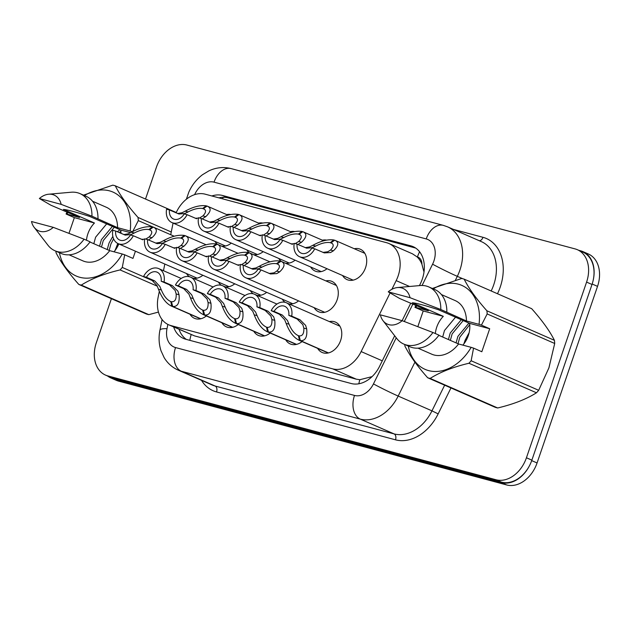 <?xml version="1.0" encoding="UTF-8"?>
<svg xmlns="http://www.w3.org/2000/svg" width="630" height="630" viewBox="0 0 630 630"><rect width="100%" height="100%" fill="white"/><g stroke="black" fill="none" stroke-linecap="round" stroke-linejoin="round"><path stroke-width="0.94" d="M329.364 321.584A16.577 12.222 113.6 0 1 335.412 322.095A16.577 12.222 113.6 0 1 340.633 340.46A16.577 12.222 113.6 0 1 322.127 352.469A16.577 12.222 113.6 0 1 317.638 348.374M302.085 341.57A16.577 12.222 113.6 0 1 290.217 343.933A16.577 12.222 113.6 0 1 285.729 339.838M270.175 333.034A16.577 12.222 113.6 0 1 258.3 335.396A16.577 12.222 113.6 0 1 253.811 331.301M238.258 324.497A16.577 12.222 113.6 0 1 226.391 326.86A16.577 12.222 113.6 0 1 221.902 322.765M206.349 315.961A16.577 12.222 113.6 0 1 194.473 318.315A16.577 12.222 113.6 0 1 189.992 314.228M325.875 280.885A16.577 12.222 113.6 0 1 331.923 281.405A16.577 12.222 113.6 0 1 337.152 299.77A16.577 12.222 113.6 0 1 318.638 311.779A16.577 12.222 113.6 0 1 314.157 307.684M298.596 300.88A16.577 12.222 113.6 0 1 288.902 303.88M285.146 302.353A16.577 12.222 113.6 0 1 282.24 299.148M266.687 292.344A16.577 12.222 113.6 0 1 256.993 295.344M253.236 293.808A16.577 12.222 113.6 0 1 250.331 290.611M234.777 283.807A16.577 12.222 113.6 0 1 225.083 286.808M221.319 285.272A16.577 12.222 113.6 0 1 218.413 282.075M202.86 275.271A16.577 12.222 113.6 0 1 193.166 278.271M189.41 276.735A16.577 12.222 113.6 0 1 186.504 273.538M354.304 248.732A16.577 12.222 113.6 0 1 360.352 249.252A16.577 12.222 113.6 0 1 365.573 267.608A16.577 12.222 113.6 0 1 347.067 279.625A16.577 12.222 113.6 0 1 342.578 275.53M327.025 268.726A16.577 12.222 113.6 0 1 315.157 271.081A16.577 12.222 113.6 0 1 310.669 266.994M295.116 260.19A16.577 12.222 113.6 0 1 285.421 263.19M281.319 261.403A16.577 12.222 113.6 0 1 278.751 258.457M263.198 251.654A16.577 12.222 113.6 0 1 253.504 254.654M249.401 252.866A16.577 12.222 113.6 0 1 246.842 249.921M231.289 243.117A16.577 12.222 113.6 0 1 221.595 246.117M217.492 244.33A16.577 12.222 113.6 0 1 214.932 241.384M391.891 289.296L396.175 280.626A29.248 21.562 -66.4 0 0 398.136 275.916A29.248 21.562 -66.4 0 0 388.915 243.519A29.248 21.562 -66.4 0 0 386.639 242.723L205.183 194.182A29.248 21.562 -66.4 0 0 176.093 212.869M424.077 271.459A29.248 1.244 26.3 0 1 423.762 271.294L421.935 264.301A9.749 7.19 -66.4 0 0 417.43 256.969A29.248 19.64 -75 0 1 419.604 251.78M417.43 256.969L417.06 256.875A29.248 21.562 113.6 0 1 421.935 264.301M159.303 291.414L158.13 297.266A29.248 21.562 -66.4 0 0 168.667 324.789L194.52 335.892L356.281 379.173L359.848 379.709L371.535 376.756M417.06 256.875L412.485 253.827L388.915 243.519M168.667 324.789A29.248 21.562 -66.4 0 0 170.943 325.584L332.711 368.857A29.248 21.562 -66.4 0 0 361.14 351.572L390.08 292.974M173.069 223.067L170.722 234.707M164.816 264.049L163.477 270.703M258.568 223.122A16.577 12.222 113.6 0 1 262.702 223.044M290.477 231.659A16.577 12.222 113.6 0 1 294.612 231.58M322.387 240.195A16.577 12.222 113.6 0 1 326.529 240.117M226.65 214.586A16.577 12.222 113.6 0 1 230.785 214.507M529.491 465.672A29.248 21.562 113.6 0 1 501.252 482.58L113.164 378.756A29.248 21.562 113.6 0 1 110.888 377.961A29.248 21.562 113.6 0 1 107.533 375.976M578.742 250.299L580.608 250.803A29.248 21.562 113.6 0 1 582.884 251.598A29.248 21.562 113.6 0 1 593.499 278.712M582.884 251.598L588.318 253.969A29.248 21.562 113.6 0 1 597.531 286.366L537.067 462.963A29.248 21.562 113.6 0 1 506.685 484.958L118.597 381.134A29.248 21.562 113.6 0 1 116.322 380.339L110.888 377.961M419.438 285.603L420.36 283.752A29.248 21.562 -66.4 0 0 422.313 279.043A29.248 21.562 -66.4 0 0 413.099 246.645A29.248 21.562 -66.4 0 0 410.823 245.85L222.508 195.473A29.248 21.562 -66.4 0 0 211.869 195.969M145.514 199.048L156.476 167.037A29.248 21.562 113.6 0 1 186.858 145.042L575.088 248.905A29.248 21.562 113.6 0 1 577.363 249.7A29.248 21.562 113.6 0 1 586.585 282.098L526.436 457.774A29.248 21.562 113.6 0 1 496.046 479.761L107.817 375.905A29.248 21.562 113.6 0 1 105.541 375.11A29.248 21.562 113.6 0 1 96.327 342.712L111.4 298.691M577.363 249.7L582.797 252.071A29.248 21.562 113.6 0 1 592.011 284.476L531.87 460.152A29.248 21.562 113.6 0 1 501.48 482.139L113.25 378.284A29.248 21.562 113.6 0 1 110.974 377.488L105.541 375.11M173.652 326.97A29.248 21.562 -66.4 0 0 183.503 338.46A29.248 21.562 -66.4 0 0 185.771 339.255L351.193 383.512A29.248 21.562 -66.4 0 0 379.622 366.227L394.671 335.759M402.121 320.67L410.791 303.109M218.949 197.867A29.248 21.562 113.6 0 1 227.942 197.844L415.674 248.07M186.354 339.412A29.248 21.562 113.6 0 1 179.085 329.34M177.55 213.507L181.96 212.775L185.212 211.16C193.213 206.766 200.206 204.986 206.183 205.821L206.955 206.16M196.647 218.752L187.094 214.688A14.624 10.781 -66.4 0 1 171.919 222.571L225.469 245.991M187.094 214.688L184.22 213.916A10.726 7.906 113.6 0 1 173.486 218.996A10.726 7.906 113.6 0 1 169.446 209.963L166.58 209.199A14.624 10.781 -66.4 0 0 171.919 222.571M227.942 215.145L207.097 206.065C211.523 208.01 211.082 211.546 205.766 216.657L202.899 218.382M204.648 209.357L202.632 208.475C198.56 207.868 193.709 209.018 188.071 211.924L184.755 213.523L178.967 214.019L169.446 209.963M195.261 218.264L198.426 218.114M202.632 208.475L206.183 205.821M207.097 206.065L203.309 208.656L204.191 209.042M200.112 217.633L202.907 215.893C206.27 212.373 206.396 209.963 203.309 208.656L203.773 208.837M123.779 234.573L128.189 233.84L131.442 232.226C139.443 227.832 146.436 226.052 152.413 226.887L153.185 227.225M142.876 239.817L133.316 235.754A14.624 10.781 -66.4 0 1 118.149 243.637L197.04 278.145M133.316 235.754L130.449 234.982A10.726 7.906 113.6 0 1 119.716 240.061A10.726 7.906 113.6 0 1 115.676 231.037L112.809 230.265A14.624 10.781 -66.4 0 0 118.149 243.637M174.163 236.218L153.326 227.131C157.752 229.084 157.311 232.612 151.995 237.723L149.129 239.447M150.877 230.423L148.861 229.541C144.79 228.934 139.939 230.084 134.3 232.99L130.985 234.588L125.197 235.092L115.676 231.037M141.49 239.329L144.656 239.187M148.861 229.541L152.413 226.887M153.326 227.131L149.53 229.722L150.42 230.107M146.341 238.699L149.137 236.959C152.491 233.446 152.625 231.029 149.53 229.722L150.003 229.903M200.584 318.827L171.801 306.235C166.359 303.841 161.918 298.179 158.477 289.233L157.02 285.618L151.814 280.122L143.538 276.499A14.624 10.781 -66.4 0 1 158.705 268.616A14.624 10.781 -66.4 0 1 164.052 281.988L172.329 285.611L177.959 291.225L179.038 294.738C179.786 302.959 177.676 306.873 172.714 306.479L200.812 318.772M172.714 306.479L171.447 301.715C174.872 302.046 176.447 299.463 176.172 293.966L175.171 290.477L169.454 284.839L161.178 281.216A10.726 7.906 113.6 0 0 157.138 272.191A10.726 7.906 113.6 0 0 146.404 277.271L154.681 280.885L159.815 286.366L161.343 289.997C163.894 296.1 167.037 299.951 170.777 301.534L171.801 306.235L171.069 305.952L200.529 318.835M170.234 301.329L171.478 301.849M164.052 281.988L161.178 281.216M146.404 277.271L143.538 276.499M435.338 333.553A22.042 16.246 113.6 0 1 436.748 327.127A22.042 16.246 113.6 0 1 443.315 316.331L423.218 310.96L414.942 307.338L415.887 305.337M455.529 317.205L444.481 330.514L442.677 337.026M471.138 360.762L538.674 390.301A52.644 38.816 113.6 0 1 536.476 392.789L468.94 363.25A52.644 38.816 113.6 0 0 471.138 360.762L473.555 348.122L481.832 351.737L489.699 328.742L469.61 323.371A22.042 16.246 113.6 0 1 468.303 335.57A22.042 16.246 113.6 0 1 462.869 345.13M463.192 320.56L452.151 333.868L450.34 340.381M461.278 319.725L450.23 333.026L448.426 339.538M469.752 324.631L459.813 337.215L458.002 343.728M468.94 323.08L457.892 336.381L456.088 342.893M468.87 333.735L465.562 339.735L464.397 343.177M486.895 310.787L554.431 340.334C549.801 331.104 542.217 320.56 531.681 308.692L464.145 279.145C468.775 288.375 476.359 298.919 486.895 310.787A52.644 38.816 113.6 0 1 487.171 313.937L481.43 325.127L479.036 324.356A45.825 33.784 113.6 0 0 433.306 288.886M554.431 340.334A52.644 38.816 113.6 0 1 554.707 343.484L487.171 313.937M538.674 390.301L548.911 367.865L554.707 343.484M414.942 307.338L415.784 307.432A45.825 33.784 113.6 0 1 416.808 305.739M432.337 288.469L461.672 278.484A52.644 38.816 113.6 0 1 464.145 279.145M469.61 323.371L438.582 309.795C425.211 305.44 416.446 303.093 412.288 302.762L443.315 316.331M388.238 291.855A19.498 14.38 113.6 0 1 397.514 287.548A19.498 14.38 113.6 0 1 410.028 297.691L388.238 291.855L399.688 298.51L428.369 310.803L415.784 307.432M397.514 287.548L420.029 285.555A31.201 23.003 113.6 0 1 428.817 286.926A31.201 23.003 113.6 0 1 440.811 309.511L466.444 320.985L479.036 324.356M410.028 297.691L440.811 309.511M428.817 286.926L434.858 289.564A31.201 23.003 113.6 0 1 446.851 312.149M441.409 294.564L455.191 300.589A29.248 21.562 113.6 0 1 466.444 320.985M473.555 348.122L471.161 347.343A45.825 33.784 113.6 0 1 434.92 371.495A45.825 33.784 113.6 0 1 408.295 346.051M468.94 363.25C453.143 367.007 440.212 372.07 430.148 378.425A52.644 38.816 113.6 0 1 427.683 377.764C417.202 365.983 409.618 355.438 404.925 346.122A52.644 38.816 113.6 0 1 404.759 344.508M430.148 378.425L497.684 407.972A52.644 38.816 113.6 0 1 495.219 407.311L427.683 377.764M497.684 407.972C513.481 404.208 526.412 399.152 536.476 392.789M402.161 320.686A19.498 14.38 113.6 0 1 383.016 320.678A19.498 14.38 113.6 0 1 380.363 314.85L402.161 320.686L432.944 332.506A31.201 23.003 113.6 0 1 403.814 344.09A31.201 23.003 113.6 0 1 396.837 338.57L383.016 320.678M432.944 332.506L438.976 335.144A31.201 23.003 113.6 0 1 409.847 346.728L403.814 344.09M471.161 347.343L458.569 343.98A29.248 21.562 113.6 0 1 431.747 354.186L417.966 348.154M458.569 343.98L438.834 335.341M469.137 332.656L465.074 340.334L463.877 343.878M423.218 310.96L417.832 326.679M489.699 328.742L481.43 325.127M86.475 240.227A22.042 16.246 113.6 0 1 87.885 233.801A22.042 16.246 113.6 0 1 94.453 223.004L74.356 217.633L66.087 214.011L67.024 212.011M106.667 223.878L95.618 237.187L93.815 243.7M118.81 243.92A22.042 16.246 113.6 0 1 114.006 251.803M114.329 227.233L103.288 240.542L101.477 247.047M112.416 226.398L101.367 239.699L99.564 246.212M113.597 238.849L110.951 243.889L109.14 250.401M112.825 236.392L109.037 243.054L107.226 249.567M118.023 243.582L115.534 249.85M120.889 231.305L119.204 232.572M120.078 229.745L117.29 231.738M66.087 214.011L66.922 214.105A45.825 33.784 113.6 0 1 67.945 212.412M84.444 195.56A45.825 33.784 113.6 0 1 130.174 231.021L132.568 231.801L138.309 220.61A52.644 38.816 113.6 0 0 138.033 217.46L171.265 231.998M83.475 195.143L112.809 185.157A52.644 38.816 113.6 0 1 115.282 185.819C119.913 195.048 127.496 205.593 138.033 217.46M130.63 232.683L120.747 230.044L89.72 216.468C76.348 212.113 67.583 209.766 63.425 209.436L94.453 223.004M39.375 198.529A19.498 14.38 113.6 0 1 48.652 194.221A19.498 14.38 113.6 0 1 61.165 204.364L39.375 198.529L50.833 205.183L79.514 217.468L66.922 214.105M48.652 194.221L71.166 192.229A31.201 23.003 113.6 0 1 79.955 193.599A31.201 23.003 113.6 0 1 91.956 216.184L117.582 227.658L130.174 231.021M61.165 204.364L91.956 216.184M79.955 193.599L85.995 196.237A31.201 23.003 113.6 0 1 97.989 218.823M92.547 201.23L106.336 207.262A29.248 21.562 113.6 0 1 117.582 227.658M135.434 251.197L132.969 258.41L124.693 254.796L122.275 267.435A52.644 38.816 113.6 0 1 120.078 269.923C104.281 273.68 91.35 278.743 81.286 285.099A52.644 38.816 113.6 0 1 78.821 284.437C68.339 272.656 60.756 262.111 56.062 252.795A52.644 38.816 113.6 0 1 55.897 251.181M124.693 254.796L122.299 254.016A45.825 33.784 113.6 0 1 86.066 278.169A45.825 33.784 113.6 0 1 59.433 252.725M153.287 227.162L138.309 220.61M176.266 212.499L115.282 185.819M122.275 267.435L153.468 281.075M157.295 286.201L120.078 269.923M81.286 285.099L148.822 314.646A52.644 38.816 113.6 0 1 146.357 313.984L78.821 284.437M148.822 314.646L158.445 312.078M120.747 230.044A22.042 16.246 113.6 0 1 120.976 233.352M53.298 227.351A19.498 14.38 113.6 0 1 34.162 227.351A19.498 14.38 113.6 0 1 31.5 221.524L53.298 227.351L84.081 239.18A31.201 23.003 113.6 0 1 54.952 250.764A31.201 23.003 113.6 0 1 47.974 245.243L34.162 227.351M84.081 239.18L90.114 241.818A31.201 23.003 113.6 0 1 60.984 253.402L54.952 250.764M122.299 254.016L109.707 250.653A29.248 21.562 113.6 0 1 82.884 260.859L69.103 254.827M109.707 250.653L89.972 242.014M117.802 243.471L115.022 250.551M74.356 217.633L68.969 233.352M209.459 222.043L213.877 221.311L217.122 219.697C225.123 215.302 232.116 213.523 238.093 214.357L238.872 214.696M228.556 227.288L219.004 223.225A14.624 10.781 -66.4 0 1 203.836 231.108L257.379 254.528M219.004 223.225L216.129 222.453A10.726 7.906 113.6 0 1 205.396 227.532A10.726 7.906 113.6 0 1 201.364 218.508L198.489 217.736A14.624 10.781 -66.4 0 0 203.836 231.108M259.851 223.681L239.006 214.602C243.44 216.555 242.999 220.083 237.683 225.193L234.817 226.918M236.557 217.893L234.549 217.011C230.478 216.405 225.619 217.555 219.988 220.461L216.665 222.059L210.877 222.563L201.364 218.508M227.17 226.8L230.336 226.658M234.549 217.011L238.093 214.357M239.006 214.602L235.218 217.192L236.1 217.578M232.021 226.17L234.817 224.43C238.179 220.917 238.313 218.5 235.218 217.192L235.683 217.374M241.369 230.58L245.787 229.848L249.031 228.233C257.04 223.839 264.033 222.059 270.01 222.894L270.782 223.24M260.474 235.825L250.913 231.761A14.624 10.781 -66.4 0 1 235.746 239.644L289.288 263.064M250.913 231.761L248.047 230.989A10.726 7.906 113.6 0 1 237.313 236.069A10.726 7.906 113.6 0 1 233.273 227.044L230.407 226.272A14.624 10.781 -66.4 0 0 235.746 239.644M291.761 232.226L270.924 223.146C275.349 225.091 274.908 228.619 269.593 233.73L266.726 235.455M268.474 226.43L266.459 225.548C262.387 224.941 257.536 226.091 251.898 228.997L248.582 230.596L242.786 231.1L233.273 227.044M259.087 235.336L262.253 235.195M266.459 225.548L270.01 222.894M270.924 223.146L267.128 225.729L268.018 226.115M263.939 234.707L266.734 232.966C270.089 229.454 270.223 227.036 267.128 225.729L267.6 225.91M273.286 239.124L277.696 238.392L280.948 236.77C288.95 232.375 295.942 230.596 301.92 231.438L302.699 231.777M292.383 244.361L282.831 240.298A14.624 10.781 -66.4 0 1 267.663 248.181L321.205 271.601M282.831 240.298L279.956 239.526A10.726 7.906 113.6 0 1 269.223 244.605A10.726 7.906 113.6 0 1 265.191 235.581L262.316 234.809A14.624 10.781 -66.4 0 0 267.663 248.181M323.678 240.762L302.833 231.682C307.267 233.628 306.818 237.156 301.51 242.266L298.636 243.991M300.384 234.966L298.376 234.092C294.297 233.478 289.446 234.628 283.807 237.534L280.492 239.132L274.704 239.636L265.191 235.581M290.997 243.873L294.163 243.731M298.376 234.092L301.92 231.438M302.833 231.682L299.045 234.266L299.927 234.651M295.848 243.243L298.644 241.503C302.006 237.99 302.14 235.573 299.045 234.266L299.51 234.447M305.196 247.661L309.613 246.928L312.858 245.306C320.867 240.912 327.852 239.132 333.837 239.975L334.609 240.314M364.841 253.347L334.75 240.219C339.176 242.164 338.735 245.692 333.42 250.811L330.553 252.528L324.293 252.898L314.74 248.834A14.624 10.781 -66.4 0 1 299.573 256.717L353.115 280.137M314.74 248.834L311.866 248.062A10.726 7.906 113.6 0 1 301.132 253.142A10.726 7.906 113.6 0 1 297.1 244.117L294.226 243.345A14.624 10.781 -66.4 0 0 299.573 256.717M332.301 243.503L330.285 242.629C326.214 242.014 321.355 243.164 315.724 246.07L312.401 247.669L306.613 248.173L297.1 244.117M322.914 252.409L327.757 251.78L330.561 250.039C333.916 246.527 334.05 244.109 330.955 242.802L331.845 243.196M330.285 242.629L333.837 239.975M334.75 240.219L330.955 242.802L331.427 242.983M232.494 327.364L203.718 314.772C198.269 312.378 193.827 306.716 190.394 297.769L188.937 294.163L183.724 288.658L175.447 285.036A14.624 10.781 -66.4 0 1 190.614 277.153A14.624 10.781 -66.4 0 1 195.962 290.524L204.238 294.147L209.877 299.762L210.948 303.274C211.696 311.496 209.593 315.409 204.632 315.016L232.73 327.309M204.632 315.016L203.356 310.251C206.782 310.582 208.365 307.999 208.089 302.502L207.081 299.014L201.364 293.375L193.087 289.753A10.726 7.906 113.6 0 0 189.055 280.728A10.726 7.906 113.6 0 0 178.321 285.807L186.598 289.422L191.725 294.903L193.252 298.541C195.804 304.636 198.946 308.487 202.687 310.078L203.718 314.772L202.986 314.488L232.439 327.372M202.151 309.865L203.388 310.385M195.962 290.524L193.087 289.753M178.321 285.807L175.447 285.036M264.411 335.9L235.628 323.308C230.186 320.922 225.745 315.252 222.303 306.306L220.846 302.699L215.641 297.195L207.364 293.572A14.624 10.781 -66.4 0 1 222.532 285.689A14.624 10.781 -66.4 0 1 227.871 299.061L236.148 302.683L241.786 308.298L242.865 311.811C243.613 320.032 241.503 323.946 236.541 323.552L264.639 335.845M236.541 323.552L235.266 318.788C238.699 319.119 240.274 316.536 239.998 311.047L238.99 307.55L233.281 301.912L225.005 298.289A10.726 7.906 113.6 0 0 220.965 289.264A10.726 7.906 113.6 0 0 210.231 294.344L218.508 297.959L223.642 303.447L225.17 307.078C227.714 313.173 230.864 317.024 234.596 318.615L235.628 323.308L234.895 323.025L264.348 335.908M234.061 318.402L235.305 318.922M227.871 299.061L225.005 298.289M210.231 294.344L207.364 293.572M296.32 344.437L267.545 331.845C262.096 329.459 257.654 323.788 254.213 314.842L252.756 311.236L247.551 305.731L239.274 302.109A14.624 10.781 -66.4 0 1 254.441 294.226A14.624 10.781 -66.4 0 1 259.788 307.598L268.065 311.22L273.696 316.835L274.774 320.347C275.523 328.569 273.412 332.482 268.459 332.089L296.549 344.382M268.459 332.089L267.183 327.332C270.609 327.655 272.191 325.072 271.916 319.583L270.908 316.087L265.191 310.448L256.914 306.826A10.726 7.906 113.6 0 0 252.882 297.801A10.726 7.906 113.6 0 0 242.148 302.88L250.425 306.503L255.552 311.984L257.079 315.614C259.631 321.717 262.773 325.56 266.514 327.151L267.545 331.845L266.813 331.561L296.265 344.452M265.97 326.939L267.214 327.458M259.788 307.598L256.914 306.826M242.148 302.88L239.274 302.109M328.23 352.973L299.455 340.381C294.005 337.995 289.564 332.325 286.13 323.387L284.673 319.772L279.46 314.268L271.183 310.645A14.624 10.781 -66.4 0 1 286.351 302.762A14.624 10.781 -66.4 0 1 291.698 316.134L299.974 319.757L305.613 325.371L306.692 328.884C307.432 337.105 305.329 341.019 300.368 340.625L328.466 352.918M300.368 340.625L299.092 335.869C302.526 336.192 304.101 333.609 303.825 328.12L302.817 324.623L297.1 318.985L288.823 315.37A10.726 7.906 113.6 0 0 284.791 306.337A10.726 7.906 113.6 0 0 274.058 311.417L282.334 315.039L287.461 320.52L288.989 324.151C291.54 330.254 294.69 334.097 298.423 335.688L299.455 340.381L298.722 340.098L328.175 352.989M297.888 335.475L299.132 335.995M291.698 316.134L288.823 315.37M274.058 311.417L271.183 310.645M155.689 243.109L160.099 242.377L163.351 240.762C171.352 236.368 178.345 234.588 184.322 235.431L185.102 235.77M174.786 248.354L165.233 244.29A14.624 10.781 -66.4 0 1 150.066 252.173L228.95 286.682M165.233 244.29L162.359 243.519A10.726 7.906 113.6 0 1 151.625 248.598A10.726 7.906 113.6 0 1 147.593 239.573L144.719 238.802A14.624 10.781 -66.4 0 0 150.066 252.173M206.081 244.755L185.236 235.675C189.669 237.62 189.22 241.148 183.913 246.259L181.046 247.984M182.787 238.959L180.779 238.077C176.707 237.471 171.848 238.62 166.21 241.526L162.894 243.125L157.106 243.629L147.593 239.573M173.4 247.866L176.565 247.724M180.779 238.077L184.322 235.431M185.236 235.675L181.448 238.258L182.33 238.644M178.251 247.236L181.046 245.495C184.409 241.983 184.543 239.565 181.448 238.258L181.912 238.439M187.598 251.654L192.016 250.921L195.261 249.299C203.269 244.905 210.262 243.125 216.24 243.968L217.011 244.306M206.695 256.89L197.143 252.827A14.624 10.781 -66.4 0 1 181.976 260.71L260.867 295.218M197.143 252.827L194.268 252.055A10.726 7.906 113.6 0 1 183.543 257.135A10.726 7.906 113.6 0 1 179.503 248.11L176.628 247.338A14.624 10.781 -66.4 0 0 181.976 260.71M237.99 253.291L217.153 244.212C221.579 246.157 221.138 249.685 215.822 254.796L212.956 256.52M214.704 247.495L212.688 246.621C208.617 246.007 203.758 247.157 198.127 250.063L194.804 251.661L189.016 252.165L179.503 248.11M205.317 256.402L208.483 256.26M212.688 246.621L216.24 243.968M217.153 244.212L213.357 246.795L214.247 247.18M210.16 255.772L212.964 254.032C216.318 250.519 216.452 248.102 213.357 246.795L213.83 246.976M219.516 260.19L223.926 259.458L227.178 257.835C235.179 253.441 242.172 251.661 248.149 252.504L248.929 252.843M238.612 265.427L229.06 261.363A14.624 10.781 -66.4 0 1 213.885 269.246L292.777 303.755M229.06 261.363L226.186 260.599A10.726 7.906 113.6 0 1 215.452 265.671A10.726 7.906 113.6 0 1 211.42 256.646L208.546 255.875A14.624 10.781 -66.4 0 0 213.885 269.246M269.908 261.828L249.063 252.748C253.488 254.693 253.047 258.221 247.74 263.34L244.865 265.057M246.614 256.032L244.605 255.158C240.526 254.544 235.675 255.693 230.037 258.599L226.721 260.206L220.933 260.702L211.42 256.646M237.226 264.939L240.392 264.797M244.605 255.158L248.149 252.504M249.063 252.748L245.275 255.331L246.157 255.725M242.077 264.309L244.873 262.568C248.236 259.056 248.362 256.646 245.275 255.331L245.739 255.512M251.425 268.726L255.843 267.994L259.087 266.372C267.096 261.978 274.082 260.198 280.066 261.041L280.838 261.379M336.412 285.5L280.98 261.285C285.406 263.23 284.965 266.758 279.649 271.877L276.783 273.593L270.522 273.963L260.97 269.9A14.624 10.781 -66.4 0 1 245.802 277.783L324.694 312.291M260.97 269.9L258.095 269.136A10.726 7.906 113.6 0 1 247.362 274.207A10.726 7.906 113.6 0 1 243.33 265.183L240.455 264.411A14.624 10.781 -66.4 0 0 245.802 277.783M278.531 264.576L276.515 263.694C272.443 263.08 267.585 264.23 261.954 267.136L258.631 268.742L252.843 269.238L243.33 265.183M269.144 273.475L273.987 272.845L276.783 271.105C280.145 267.593 280.279 265.183 277.184 263.868L278.066 264.261M276.515 263.694L280.066 261.041M280.98 261.285L277.184 263.868L277.649 264.049M409.555 286.477L396.175 280.626M358.832 383.78A29.248 19.64 -75 0 1 359.848 379.709M189.851 340.35A29.248 19.64 -75 0 1 191.166 334.625M222.477 198.812A29.248 19.64 -75 0 1 223.296 197.285M382.292 360.825L361.14 351.572M356.281 379.173L332.711 368.857M194.52 335.892L170.943 325.584M597.531 286.366L592.168 284.02M537.067 462.963L531.704 460.617M506.685 484.958L501.252 482.58M118.597 381.134L113.164 378.756M415.225 247.771L410.823 245.85M422.069 285.477L432.582 264.19A19.498 14.38 -66.4 0 0 433.889 261.056A19.498 14.38 -66.4 0 0 426.226 238.927L214.035 182.157A19.498 14.38 -66.4 0 0 194.623 194.654M426.226 238.927A19.498 13.088 105 0 1 443.331 225.367L447.631 226.871A38.997 28.752 113.6 0 1 459.916 270.065A38.997 28.752 113.6 0 1 457.309 276.342L462.861 278.775M453.427 229.407L482.982 237.313A4.875 3.276 -75 0 1 479.406 240.77M482.982 237.313A43.872 32.343 113.6 0 1 500.22 287.107A43.872 32.343 113.6 0 1 497.487 293.738M491.172 290.973A38.997 28.752 -66.4 0 0 493.707 284.855A38.997 28.752 -66.4 0 0 481.422 241.652L447.631 226.871M450.962 387.954L438.149 413.886A43.872 32.343 113.6 0 1 395.506 439.819L216.547 391.939A43.872 32.343 113.6 0 1 201.513 380.339M526.436 457.774L531.87 460.152M496.046 479.761L501.48 482.139M586.585 282.098L592.011 284.476M107.817 375.905L113.25 378.284M414.934 362.148L398.176 396.065L431.967 410.847L444.646 385.19M167.856 324.403L166.997 328.687A19.498 14.38 -66.4 0 0 175.542 347.563L354.501 395.435A19.498 14.38 -66.4 0 0 373.456 383.914A19.498 0.827 26.3 0 0 398.176 396.065A38.997 28.752 113.6 0 1 360.273 419.115L394.065 433.897A38.997 28.752 -66.4 0 0 431.967 410.847L438.149 413.886M432.582 264.19A19.498 0.827 26.3 0 0 457.309 276.342L455.459 280.09M354.501 395.435A19.498 13.088 105 0 0 360.273 419.115L181.314 371.235L215.106 386.017L394.065 433.897A4.875 3.276 -75 0 1 395.506 439.819M175.542 347.563A19.498 13.088 105 0 0 181.314 371.235A38.997 28.752 113.6 0 1 178.274 370.172L212.074 384.961A38.997 28.752 -66.4 0 0 215.106 386.017A4.875 3.276 -75 0 1 216.547 391.939M373.456 383.914L396.238 337.79M404.287 321.489L412.902 304.03M162.075 319.544L159.949 330.112A19.498 3.717 11.4 0 1 166.997 328.687M186.362 199.261L188.85 192.063C191.985 185.039 196.536 179.259 202.498 174.723L208.955 170.832C216.2 167.446 223.595 166.706 231.139 168.604A19.498 13.088 105 0 0 214.035 182.157M227.942 197.844L222.508 195.473M202.907 215.893L205.766 216.657M185.212 211.16L188.071 211.924M149.137 236.959L151.995 237.723M131.442 232.226L134.3 232.99M154.681 280.885L151.814 280.122M161.343 289.997L158.477 289.233M179.038 294.738L176.172 293.966M172.329 285.611L169.454 284.839M234.817 224.43L237.683 225.193M217.122 219.697L219.988 220.461M266.734 232.966L269.593 233.73M249.031 228.233L251.898 228.997M298.644 241.503L301.51 242.266M280.948 236.77L283.807 237.534M330.561 250.039L333.42 250.811M312.858 245.306L315.724 246.07M186.598 289.422L183.724 288.658M193.252 298.541L190.394 297.769M210.948 303.274L208.089 302.502M204.238 294.147L201.364 293.375M218.508 297.959L215.641 297.195M225.17 307.078L222.303 306.306M242.865 311.811L239.998 311.047M236.148 302.683L233.281 301.912M250.425 306.503L247.551 305.731M257.079 315.614L254.213 314.842M274.774 320.347L271.916 319.583M268.065 311.22L265.191 310.448M282.334 315.039L279.46 314.268M288.989 324.151L286.13 323.387M306.692 328.884L303.825 328.12M299.974 319.757L297.1 318.985M181.046 245.495L183.913 246.259M163.351 240.762L166.21 241.526M212.964 254.032L215.822 254.796M195.261 249.299L198.127 250.063M244.873 262.568L247.74 263.34M227.178 257.835L230.037 258.599M276.783 271.105L279.649 271.877M259.087 266.372L261.954 267.136M159.949 330.112C158.516 337.247 158.878 344.145 161.028 350.815L164.162 357.643C167.596 363.321 172.305 367.495 178.274 370.172M443.331 225.367L231.139 168.604M158.705 268.616L181.204 278.46M190.614 277.153L213.121 286.996M222.532 285.689L245.031 295.533M254.441 294.226L276.948 304.07M286.351 302.762L339.901 326.19"/></g></svg>
